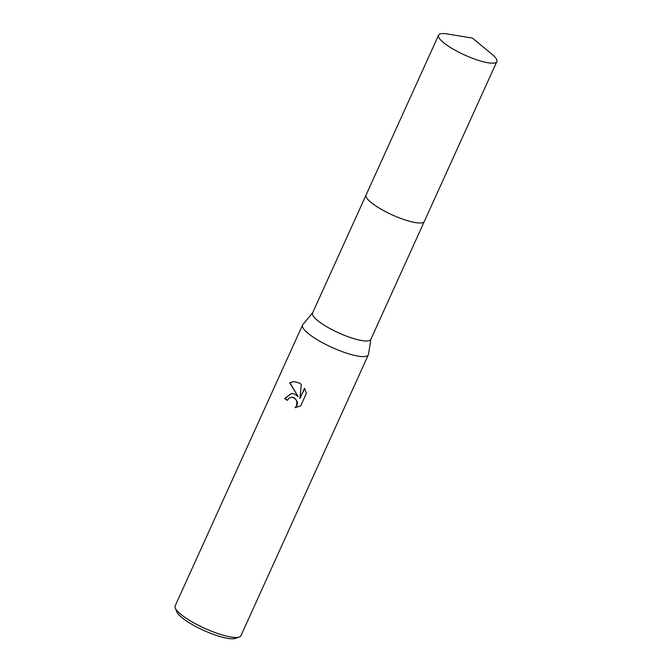 <?xml version="1.0" encoding="UTF-8"?>
<svg xmlns="http://www.w3.org/2000/svg" width="672" height="672" viewBox="0 0 672 672"><rect width="100%" height="100%" fill="white"/><g stroke="black" fill="none" stroke-linecap="round" stroke-linejoin="round"><path stroke-width="1.01" d="M366.341 197.291A31.987 7.308 24.4 0 0 380.47 208.841A31.987 7.308 24.4 0 0 422.428 222.734M366.022 195.115L312.547 313.009A31.987 7.308 24.4 0 0 326.936 326.844A31.987 7.308 24.4 0 0 370.801 339.436L424.276 221.542M312.64 312.799L302.837 324.584A36.112 8.249 24.4 0 0 302.56 325.021A36.112 8.249 24.4 0 0 318.814 340.645A36.112 8.249 24.4 0 0 368.332 354.858A36.112 8.249 24.4 0 0 368.483 354.362L370.894 339.226M294.605 394.01L298.15 396.623L289.682 382.813L293.84 381.528L299.544 383.116L301.316 384.418L299.888 398.521L304.525 388.282L306.398 393.313L300.67 405.947L295.1 407.635L296.68 405.628L296.848 401.243L295.764 399.269L293.068 397.404L291.564 397.211L288.851 398.303L287.347 400.336A36.112 8.249 -155.6 0 1 284.659 398.572L291.43 393.422L294.605 394.01M302.56 325.021L175.165 605.867A36.112 8.249 24.4 0 0 175.283 608.042A36.112 8.249 24.4 0 0 191.411 621.491A36.112 8.249 24.4 0 0 239.224 637.048A36.112 8.249 24.4 0 0 240.937 635.704L368.332 354.858M175.283 608.042L176.845 611.881A33.02 7.543 24.4 0 0 191.596 624.179A33.02 7.543 24.4 0 0 235.309 638.4L239.224 637.048M291.547 393.414L284.903 398.563A35.599 8.131 24.4 0 0 287.406 400.21M293.966 381.528L289.926 382.805L298.15 396.623M291.69 397.211L294.361 397.849L297.083 401.226L297.419 403.46L296.915 405.619L295.352 407.618M304.66 388.508L299.888 398.521M442.403 33.6A31.987 7.308 24.4 0 0 438.581 35.162A31.987 7.308 24.4 0 0 458.623 52.105A31.987 7.308 24.4 0 0 493.013 63.16A31.987 7.308 24.4 0 0 496.835 61.589A31.987 7.308 24.4 0 0 491.921 54.197L472.391 38.06L447.376 33.986A31.987 7.308 24.4 0 0 442.403 33.6M438.581 35.162L366.072 194.998A31.987 7.308 24.4 0 0 386.123 211.932A31.987 7.308 24.4 0 0 420.512 222.995A31.987 7.308 24.4 0 0 424.334 221.424L496.835 61.589"/></g></svg>
